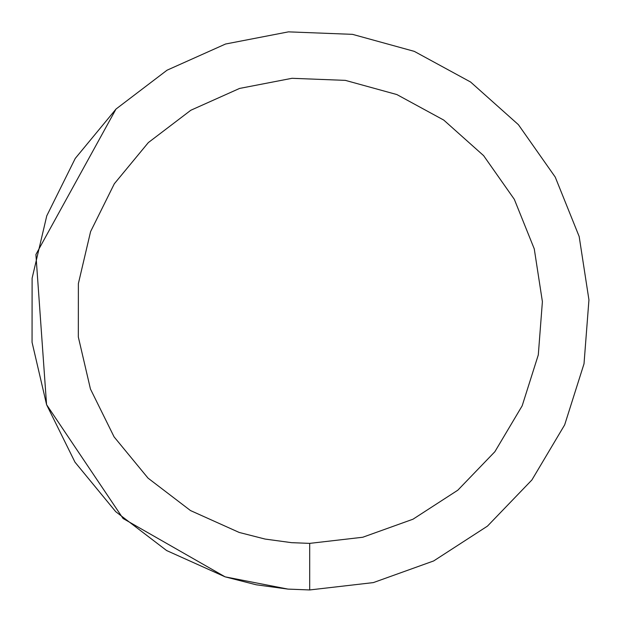 <?xml version="1.0" encoding="UTF-8"?>
<svg xmlns="http://www.w3.org/2000/svg" width="621" height="621" viewBox="0 0 621 621"><rect width="100%" height="100%" fill="white"/><g stroke="black" fill="none" stroke-linecap="round" stroke-linejoin="round"><path stroke-width="0.93" d="M116.003 109.063L35.909 254.517L46.559 404.597L35.909 254.517L116.003 109.063M46.606 404.713L123.067 518.496L225.089 576.831L123.067 518.496L46.606 404.713M373.353 582.599L309.693 589.95L287.981 589.104L225.151 576.855L287.981 589.104L309.693 589.95L373.353 582.599L433.668 560.942L487.462 526.119L531.91 479.948L564.668 424.865L584.019 363.774L588.941 299.881L579.176 236.539L555.244 177.094L518.395 124.666L470.571 82.003L414.285 51.364L352.503 34.349L288.462 31.857L225.547 44.021L167.049 70.196L116.057 109.009L75.25 158.425L46.769 215.829L32.113 278.216L32.059 342.303L46.606 404.713L74.986 462.171L115.708 511.657L166.638 550.555L225.089 576.831L256.186 584.78L287.981 589.104L309.693 589.95L309.693 543.375L362.742 537.25L413.004 519.203L457.832 490.179L494.875 451.708L522.176 405.808L538.298 354.894L542.397 301.651L534.262 248.866L514.32 199.325L483.612 155.638L443.759 120.086L396.858 94.555L345.369 80.373L292.002 78.3L239.574 88.43L190.826 110.251L148.334 142.589L114.318 183.769L90.588 231.61L78.378 283.595L78.331 337.001L90.449 389.01L114.101 436.897L148.039 478.131L190.476 510.547L239.186 532.445L265.097 539.067L291.606 542.669L309.693 543.375"/></g></svg>
